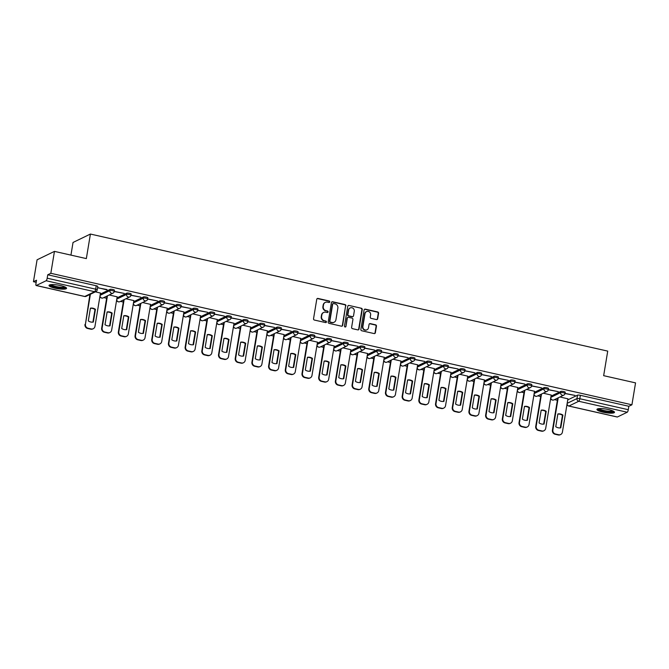<?xml version="1.0" encoding="UTF-8"?>
<svg xmlns="http://www.w3.org/2000/svg" width="669" height="669" viewBox="0 0 669 669"><rect width="100%" height="100%" fill="white"/><g stroke="black" fill="none" stroke-linecap="round" stroke-linejoin="round"><path stroke-width="1" d="M329.758 301.886A0.786 0.736 64.2 0 0 329.148 300.966L317.992 298.441A1.121 1.054 64.2 0 0 316.763 299.286L313.544 318.737A1.121 1.054 64.2 0 0 314.413 320.058L325.577 322.583A0.786 0.736 64.2 0 0 326.43 321.99A0.786 0.736 64.2 0 0 325.828 321.07L324.381 320.744A3.579 3.37 64.2 0 1 321.588 316.521L321.856 314.898A3.579 3.37 64.2 0 1 325.795 312.206L327.241 312.532A0.786 0.736 64.2 0 0 328.094 311.938A0.786 0.736 64.2 0 0 327.484 311.018L326.046 310.692A3.579 3.37 64.2 0 1 323.252 306.469L323.52 304.847A3.579 3.37 64.2 0 1 327.459 302.154L328.897 302.48A0.786 0.736 64.2 0 0 329.758 301.886M329.181 302.488A0.786 0.736 64.2 0 0 328.805 301.134L317.641 298.608A1.121 1.054 64.2 0 0 317.156 298.617M325.853 322.592A0.786 0.736 64.2 0 0 325.477 321.237L324.381 320.744M327.517 312.54A0.786 0.736 64.2 0 0 327.141 311.185L326.046 310.692M60.503 285.563A8.889 1.806 -170.6 0 0 49.021 285.42A8.889 1.806 -170.6 0 0 55.084 288.18A8.889 1.806 -170.6 0 0 66.566 288.322A8.889 1.806 -170.6 0 0 60.503 285.563M608.43 409.553A8.889 1.806 -170.6 0 0 596.949 409.411A8.889 1.806 -170.6 0 0 603.012 412.179A8.889 1.806 -170.6 0 0 614.493 412.313A8.889 1.806 -170.6 0 0 608.43 409.553M376.446 319.573A1.121 1.054 64.2 0 0 377.676 318.728L378.579 313.276A1.121 1.054 64.2 0 0 377.709 311.955L365.316 309.145A1.121 1.054 64.2 0 0 364.087 309.99L360.867 329.449A1.121 1.054 64.2 0 0 361.737 330.762L374.13 333.572A1.121 1.054 64.2 0 0 375.359 332.727L376.455 326.129A1.121 1.054 64.2 0 0 375.577 324.816L370.275 323.612A1.121 1.054 64.2 0 0 369.045 324.457L368.502 327.726A2.994 2.818 64.2 0 1 364.011 329.391A2.994 2.818 64.2 0 1 362.882 326.455L365.006 313.644A2.994 2.818 64.2 0 1 369.497 311.98A2.994 2.818 64.2 0 1 370.626 314.923L370.266 317.056A1.121 1.054 64.2 0 0 371.144 318.369L376.446 319.573M46.128 280.737L36.293 285.496A2.283 0.619 -77.2 0 1 36.151 285.521A2.283 0.619 -77.2 0 1 35.959 283.631L36.527 280.219L33.45 281.708L37.079 259.798L54.457 251.385L86.343 258.602L90.407 234.05L607.728 351.116L603.655 375.669L635.55 382.885L631.921 404.795L50.827 273.295L47.75 274.783L47.181 278.195L95.667 289.167A2.283 0.46 9.4 0 1 97.214 289.878L97.783 286.466A2.283 0.46 9.4 0 0 96.227 285.755L95.667 289.167A2.283 0.619 -77.2 0 1 94.605 291.709L46.128 280.737A2.283 0.619 -77.2 0 0 47.181 278.195M54.457 251.385L50.827 273.295M345.915 305.884A1.121 1.054 64.2 0 0 345.037 304.562L332.644 301.752A1.121 1.054 64.2 0 0 331.414 302.597L328.195 322.048A1.121 1.054 64.2 0 0 329.064 323.37L341.458 326.179A1.121 1.054 64.2 0 0 342.687 325.335L345.564 306.051A1.121 1.054 64.2 0 0 344.694 304.729L332.301 301.928A1.121 1.054 64.2 0 0 331.816 301.928M348.975 305.449L361.377 308.258A1.121 1.054 64.2 0 1 362.247 309.58L359.027 329.031A1.121 1.054 64.2 0 1 357.798 329.876L352.488 328.671A1.121 1.054 64.2 0 1 351.618 327.35L352.923 319.464A1.121 1.054 64.2 0 0 352.053 318.143L348.532 317.349A1.121 1.054 64.2 0 0 347.303 318.193L345.948 326.405A0.786 0.736 64.2 0 1 344.769 326.84A0.786 0.736 64.2 0 1 344.476 326.071L347.746 306.293A1.121 1.054 64.2 0 1 348.975 305.449L361.377 308.258M567.738 399.911L577.531 395.17L576.971 398.582A2.283 0.46 9.4 0 1 579.806 398.732L628.283 409.696A2.283 0.619 102.8 0 1 627.221 412.238L617.387 416.996A2.283 0.619 102.8 0 1 617.253 417.021A2.283 0.619 102.8 0 1 617.136 416.946M33.45 281.708L36.176 282.326M89.914 294.485L85.431 324.222A3.42 3.22 64.2 0 0 88.091 328.245L91.193 328.947A3.42 3.22 64.2 0 0 94.956 326.372L100.484 292.989M103.754 297.621L106.63 298.265M120.453 301.393L123.322 302.045M137.145 305.173L140.022 305.825M153.837 308.953L156.713 309.605M170.536 312.732L173.405 313.385M187.228 316.512L190.105 317.156M203.92 320.284L206.796 320.936M220.619 324.064L223.488 324.716M237.311 327.843L240.188 328.496M254.003 331.623L256.879 332.267M270.702 335.395L273.571 336.047M287.394 339.175L290.271 339.827M304.086 342.954L306.962 343.607M320.786 346.734L323.654 347.387M337.477 350.514L340.354 351.158M354.177 354.286L357.045 354.938M370.869 358.066L373.745 358.718M387.56 361.845L390.437 362.498M404.26 365.625L407.128 366.269M420.952 369.397L423.828 370.049M437.643 373.177L440.52 373.829M454.343 376.956L457.211 377.609M471.035 380.736L473.911 381.38M487.726 384.508L490.603 385.16M504.426 388.288L507.294 388.94M521.118 392.067L523.994 392.72M537.809 395.847L540.686 396.5M554.509 399.627L557.377 400.271M70.939 255.115L73.03 242.462L90.407 234.05M631.921 404.795L628.843 406.284L628.283 409.696M100.467 293.055L95.383 291.835M97.565 287.762L107.048 289.535M106.99 289.894L97.59 287.603M114.257 291.542L124.208 293.423L114.29 291.383M117.167 296.835L109.231 294.97M130.957 295.313L140.9 297.195L130.982 295.163M133.859 300.607L125.923 298.75M147.648 299.093L157.6 300.975L147.673 298.934M150.55 304.387L142.614 302.522M164.34 302.873L174.291 304.755L164.373 302.714M167.25 308.166L159.314 306.302M181.04 306.653L190.991 308.534L181.065 306.494M183.942 311.946L176.006 310.082M197.731 310.433L207.683 312.306L197.765 310.274M200.633 315.718L192.697 313.861M214.431 314.204L224.374 316.086L214.456 314.045M217.333 319.498L209.397 317.633M231.123 317.984L241.074 319.866L231.148 317.825M234.025 323.278L226.089 321.413M247.814 321.764L257.766 323.645L247.848 321.605M250.716 327.057L242.788 325.193M264.514 325.544L274.457 327.425L264.539 325.385M267.416 330.837L259.48 328.972M281.206 329.315L291.157 331.197L281.231 329.156M284.108 334.609L276.172 332.744M297.897 333.095L307.849 334.977L297.931 332.936M300.807 338.389L292.871 336.524M314.597 336.875L324.54 338.757L314.622 336.716M317.499 342.168L309.563 340.304M331.289 340.655L341.24 342.536L331.314 340.496M334.191 345.948L326.255 344.083M347.98 344.426L357.932 346.308L348.014 344.276M350.891 349.72L342.954 347.863M364.68 348.206L374.623 350.088L364.705 348.047M367.582 353.5L359.646 351.635M381.372 351.986L391.323 353.868L381.397 351.827M384.274 357.279L376.338 355.415M398.063 355.766L408.015 357.647L398.097 355.607M400.974 361.059L393.038 359.194M414.763 359.546L424.706 361.427L414.788 359.387M417.665 364.831L409.729 362.974M431.455 363.317L441.406 365.199L431.48 363.158M434.357 368.611L426.421 366.746M448.146 367.097L458.098 368.979L448.18 366.938M451.057 372.39L443.121 370.526M464.846 370.877L474.798 372.758L464.871 370.718M467.748 376.17L459.812 374.306M481.538 374.657L491.489 376.538L481.571 374.498M484.44 379.95L476.512 378.085M498.238 378.428L508.181 380.31L498.263 378.278M501.14 383.722L493.204 381.865M514.929 382.208L524.881 384.09L514.954 382.049M517.831 387.502L509.895 385.637M531.621 385.988L541.572 387.869L531.654 385.829M534.523 391.281L526.595 389.417M548.321 389.768L558.264 391.649L548.346 389.609M551.223 395.061L543.287 393.196M565.012 393.548L574.964 395.421L565.037 393.389M551.047 396.132L560.839 391.39L560.639 392.603A2.283 0.46 9.4 0 1 563.164 392.686A2.283 0.46 9.4 0 1 565.029 393.456L565.23 392.243A2.283 0.46 -170.6 0 0 563.365 391.474A2.283 0.46 -170.6 0 0 560.839 391.39M534.347 392.352L544.148 387.61L543.947 388.823A2.283 0.46 9.4 0 1 546.473 388.906A2.283 0.46 9.4 0 1 548.337 389.676L548.538 388.472A2.283 0.46 -170.6 0 0 546.673 387.694A2.283 0.46 -170.6 0 0 544.148 387.61M517.655 388.58L527.448 383.83L527.247 385.043A2.283 0.46 9.4 0 1 529.781 385.127A2.283 0.46 9.4 0 1 531.638 385.904L531.838 384.692A2.283 0.46 -170.6 0 0 529.982 383.914A2.283 0.46 -170.6 0 0 527.448 383.83M500.964 384.8L510.756 380.059L510.556 381.263A2.283 0.46 9.4 0 1 513.081 381.347A2.283 0.46 9.4 0 1 514.946 382.124L515.147 380.912A2.283 0.46 -170.6 0 0 513.282 380.143A2.283 0.46 -170.6 0 0 510.756 380.059M484.264 381.021L494.065 376.279L493.864 377.492A2.283 0.46 9.4 0 1 496.39 377.575A2.283 0.46 9.4 0 1 498.246 378.345L498.447 377.132A2.283 0.46 -170.6 0 0 496.59 376.363A2.283 0.46 -170.6 0 0 494.065 376.279M467.572 377.241L477.365 372.499L477.164 373.712A2.283 0.46 9.4 0 1 479.698 373.795A2.283 0.46 9.4 0 1 481.555 374.565L481.755 373.361A2.283 0.46 -170.6 0 0 479.899 372.583A2.283 0.46 -170.6 0 0 477.365 372.499M450.873 373.469L460.673 368.719L460.473 369.932A2.283 0.46 9.4 0 1 462.998 370.016A2.283 0.46 9.4 0 1 464.863 370.793L465.064 369.581A2.283 0.46 -170.6 0 0 463.199 368.803A2.283 0.46 -170.6 0 0 460.673 368.719M434.181 369.689L443.973 364.948L443.781 366.152A2.283 0.46 9.4 0 1 446.307 366.236A2.283 0.46 9.4 0 1 448.163 367.013L448.364 365.801A2.283 0.46 -170.6 0 0 446.507 365.023A2.283 0.46 -170.6 0 0 443.973 364.948M417.489 365.91L427.282 361.168L427.081 362.381A2.283 0.46 9.4 0 1 429.615 362.464A2.283 0.46 9.4 0 1 431.472 363.234L431.672 362.021A2.283 0.46 -170.6 0 0 429.816 361.252A2.283 0.46 -170.6 0 0 427.282 361.168M400.79 362.13L410.59 357.388L410.39 358.601A2.283 0.46 9.4 0 1 412.915 358.684A2.283 0.46 9.4 0 1 414.78 359.454L414.981 358.241A2.283 0.46 -170.6 0 0 413.116 357.472A2.283 0.46 -170.6 0 0 410.59 357.388M384.098 358.35L393.89 353.608L393.69 354.821A2.283 0.46 9.4 0 1 396.224 354.904A2.283 0.46 9.4 0 1 398.08 355.674L398.281 354.47A2.283 0.46 -170.6 0 0 396.424 353.692A2.283 0.46 -170.6 0 0 393.89 353.608M367.406 354.578L377.199 349.828L376.998 351.041A2.283 0.46 9.4 0 1 379.532 351.125A2.283 0.46 9.4 0 1 381.389 351.902L381.589 350.69A2.283 0.46 -170.6 0 0 379.733 349.912A2.283 0.46 -170.6 0 0 377.199 349.828M350.707 350.799L360.507 346.057L360.307 347.261A2.283 0.46 9.4 0 1 362.832 347.345A2.283 0.46 9.4 0 1 364.697 348.123L364.898 346.91A2.283 0.46 -170.6 0 0 363.033 346.141A2.283 0.46 -170.6 0 0 360.507 346.057M334.015 347.019L343.807 342.277L343.607 343.49A2.283 0.46 9.4 0 1 346.141 343.573A2.283 0.46 9.4 0 1 347.997 344.343L348.198 343.13A2.283 0.46 -170.6 0 0 346.341 342.361A2.283 0.46 -170.6 0 0 343.807 342.277M317.323 343.239L327.116 338.497L326.915 339.71A2.283 0.46 9.4 0 1 329.449 339.793A2.283 0.46 9.4 0 1 331.306 340.563L331.506 339.359A2.283 0.46 -170.6 0 0 329.641 338.581A2.283 0.46 -170.6 0 0 327.116 338.497M300.624 339.467L310.424 334.717L310.224 335.93A2.283 0.46 9.4 0 1 312.749 336.014A2.283 0.46 9.4 0 1 314.614 336.791L314.815 335.579A2.283 0.46 -170.6 0 0 312.95 334.801A2.283 0.46 -170.6 0 0 310.424 334.717M283.932 335.687L293.724 330.946L293.524 332.15A2.283 0.46 9.4 0 1 296.058 332.234A2.283 0.46 9.4 0 1 297.914 333.011L298.115 331.799A2.283 0.46 -170.6 0 0 296.258 331.03A2.283 0.46 -170.6 0 0 293.724 330.946M267.24 331.908L277.033 327.166L276.832 328.379A2.283 0.46 9.4 0 1 279.358 328.462A2.283 0.46 9.4 0 1 281.223 329.232L281.423 328.019A2.283 0.46 -170.6 0 0 279.558 327.25A2.283 0.46 -170.6 0 0 277.033 327.166M250.541 328.128L260.341 323.386L260.141 324.599A2.283 0.46 9.4 0 1 262.666 324.682A2.283 0.46 9.4 0 1 264.531 325.452L264.723 324.239A2.283 0.46 -170.6 0 0 262.867 323.47A2.283 0.46 -170.6 0 0 260.341 323.386M233.849 324.356L243.641 319.606L243.441 320.819A2.283 0.46 9.4 0 1 245.975 320.903A2.283 0.46 9.4 0 1 247.831 321.68L248.032 320.468A2.283 0.46 -170.6 0 0 246.175 319.69A2.283 0.46 -170.6 0 0 243.641 319.606M217.149 320.576L226.95 315.827L226.749 317.039A2.283 0.46 9.4 0 1 229.275 317.123A2.283 0.46 9.4 0 1 231.139 317.9L231.34 316.688A2.283 0.46 -170.6 0 0 229.475 315.91A2.283 0.46 -170.6 0 0 226.95 315.827M200.457 316.797L210.258 312.055L210.058 313.268A2.283 0.46 9.4 0 1 212.583 313.351A2.283 0.46 9.4 0 1 214.44 314.121L214.64 312.908A2.283 0.46 -170.6 0 0 212.784 312.139A2.283 0.46 -170.6 0 0 210.258 312.055M183.766 313.017L193.558 308.275L193.358 309.488A2.283 0.46 9.4 0 1 195.892 309.571A2.283 0.46 9.4 0 1 197.748 310.341L197.949 309.128A2.283 0.46 -170.6 0 0 196.092 308.359A2.283 0.46 -170.6 0 0 193.558 308.275M167.066 309.237L176.867 304.495L176.666 305.708A2.283 0.46 9.4 0 1 179.192 305.792A2.283 0.46 9.4 0 1 181.056 306.561L181.257 305.357A2.283 0.46 -170.6 0 0 179.392 304.579A2.283 0.46 -170.6 0 0 176.867 304.495M150.374 305.465L160.167 300.716L159.966 301.928A2.283 0.46 9.4 0 1 162.5 302.012A2.283 0.46 9.4 0 1 164.357 302.789L164.557 301.577A2.283 0.46 -170.6 0 0 162.701 300.799A2.283 0.46 -170.6 0 0 160.167 300.716M133.683 301.686L143.475 296.944L143.275 298.148A2.283 0.46 9.4 0 1 145.809 298.232A2.283 0.46 9.4 0 1 147.665 299.01L147.866 297.797A2.283 0.46 -170.6 0 0 146.009 297.028A2.283 0.46 -170.6 0 0 143.475 296.944M116.983 297.906L126.784 293.164L126.583 294.377A2.283 0.46 9.4 0 1 129.109 294.46A2.283 0.46 9.4 0 1 130.973 295.23L131.174 294.017A2.283 0.46 -170.6 0 0 129.309 293.248A2.283 0.46 -170.6 0 0 126.784 293.164M100.291 294.126L110.084 289.384L109.883 290.597A2.283 0.46 9.4 0 1 112.417 290.681A2.283 0.46 9.4 0 1 114.274 291.45L114.474 290.246A2.283 0.46 -170.6 0 0 112.618 289.468A2.283 0.46 -170.6 0 0 110.084 289.384M567.914 398.833L559.978 396.976M628.843 406.284L580.366 395.312A2.283 0.46 -170.6 0 0 577.531 395.17M47.75 274.783L96.227 285.755M325.151 302.48A3.579 3.37 64.2 0 0 323.177 305.014L323.52 304.847M325.694 310.859A3.579 3.37 64.2 0 1 322.91 306.636L323.177 305.014M323.487 312.532A3.579 3.37 64.2 0 0 321.513 315.066L321.856 314.898M324.03 320.911A3.579 3.37 64.2 0 1 321.245 316.688L321.513 315.066M341.943 326.171A1.121 1.054 64.2 0 0 342.344 325.502L345.564 306.051M333.547 303.534A0.786 0.736 64.2 0 0 332.685 304.119L329.859 321.195A0.786 0.736 64.2 0 0 330.469 322.115L331.991 322.466A3.579 3.37 64.2 0 0 335.93 319.765L337.862 308.091A3.579 3.37 64.2 0 0 335.069 303.877L333.547 303.534M332.919 303.693A0.786 0.736 64.2 0 0 332.342 304.286L332.685 304.119M333.948 322.307A3.579 3.37 64.2 0 1 331.648 322.634L330.126 322.291A0.786 0.736 64.2 0 1 329.516 321.363L332.342 304.286M358.283 329.867A1.121 1.054 64.2 0 0 358.676 329.198L361.896 309.747A1.121 1.054 64.2 0 0 361.026 308.426M347.704 317.524A1.121 1.054 64.2 0 0 346.96 318.36L345.948 326.405M345.363 327.007A0.786 0.736 64.2 0 0 345.597 326.572M354.277 311.277A2.994 2.818 64.2 0 0 350.163 307.949A2.994 2.818 64.2 0 0 348.658 310.006L347.913 314.514A1.121 1.054 64.2 0 0 348.783 315.835L352.304 316.629A1.121 1.054 64.2 0 0 353.533 315.793L354.277 311.277M349.996 308.041A2.994 2.818 64.2 0 0 348.315 310.173L348.658 310.006M352.789 316.629A1.121 1.054 64.2 0 1 351.961 316.797L348.44 316.002A1.121 1.054 64.2 0 1 347.562 314.689L348.315 310.173M348.633 305.624A1.121 1.054 64.2 0 0 348.148 305.624M366.336 311.679A2.994 2.818 64.2 0 0 364.655 313.82L365.006 313.644M366.821 329.859A2.994 2.818 64.2 0 1 362.539 326.623L364.655 313.82M374.615 333.563A1.121 1.054 64.2 0 0 375.008 332.894L376.103 326.305A1.121 1.054 64.2 0 0 375.234 324.983L369.924 323.779A1.121 1.054 64.2 0 0 369.439 323.788M376.931 319.565A1.121 1.054 64.2 0 0 377.333 318.896L378.236 313.443A1.121 1.054 64.2 0 0 377.358 312.122L364.965 309.321A1.121 1.054 64.2 0 0 364.48 309.321M90.415 308.166L88.308 320.919A7.125 6.707 64.2 0 0 93.334 322.057L95.45 309.304A7.125 6.707 64.2 0 0 90.415 308.166M90.39 294.251L85.431 324.222M90.39 308.325A7.125 6.707 64.2 0 1 94.998 309.521L92.907 322.115M93.234 328.722L92.782 328.947A3.42 3.22 -115.8 0 1 90.741 329.173L87.639 328.471A3.42 3.22 -115.8 0 1 84.98 324.44M94.998 309.521L95.45 309.304M107.115 311.946L105 324.699A7.125 6.707 64.2 0 0 110.034 325.836L112.141 313.084A7.125 6.707 64.2 0 0 107.115 311.946M107.45 295.832L102.123 327.994A3.42 3.22 64.2 0 0 104.79 332.025L107.893 332.727A3.42 3.22 64.2 0 0 111.648 330.152L117.175 296.768M107.09 312.105A7.125 6.707 64.2 0 1 111.69 313.301L109.607 325.895M109.925 332.501L109.473 332.719A3.42 3.22 -115.8 0 1 107.441 332.945L104.339 332.242A3.42 3.22 -115.8 0 1 101.671 328.211L102.123 327.994M106.998 296.049L101.671 328.211M111.69 313.301L112.141 313.084M123.807 315.718L121.699 328.479A7.125 6.707 64.2 0 0 126.725 329.616L128.833 316.863A7.125 6.707 64.2 0 0 123.807 315.718M124.141 299.612L118.814 331.774A3.42 3.22 64.2 0 0 121.482 335.805L124.585 336.507A3.42 3.22 64.2 0 0 128.339 333.931L133.867 300.548M123.782 315.877A7.125 6.707 64.2 0 1 128.381 317.081L126.299 329.675M126.625 336.281L126.173 336.499A3.42 3.22 -115.8 0 1 124.133 336.724L121.03 336.022A3.42 3.22 -115.8 0 1 118.363 331.991L118.814 331.774M123.69 299.829L118.363 331.991M128.381 317.081L128.833 316.863M65.537 287.235A7.694 1.564 9.4 0 1 63.028 287.971A7.694 1.564 9.4 0 1 54.707 286.909A7.694 1.564 9.4 0 1 50.351 284.718M51.128 284.626A7.125 1.447 -170.6 0 0 55.795 286.474A7.125 1.447 -170.6 0 0 62.735 287.277A7.125 1.447 -170.6 0 0 64.834 286.892M49.406 285.002A8.831 1.798 -170.6 0 0 55.226 287.285A8.831 1.798 -170.6 0 0 63.781 288.264A8.831 1.798 -170.6 0 0 66.34 287.812M613.456 411.226A7.694 1.564 9.4 0 1 610.948 411.97A7.694 1.564 9.4 0 1 602.627 410.908A7.694 1.564 9.4 0 1 598.278 408.717M599.048 408.617A7.125 1.447 -170.6 0 0 603.722 410.473A7.125 1.447 -170.6 0 0 610.663 411.268A7.125 1.447 -170.6 0 0 612.754 410.883M597.325 409.002A8.831 1.798 -170.6 0 0 603.145 411.284A8.831 1.798 -170.6 0 0 611.7 412.263A8.831 1.798 -170.6 0 0 614.267 411.803M140.498 319.498L138.391 332.25A7.125 6.707 64.2 0 0 143.417 333.388L145.533 320.635A7.125 6.707 64.2 0 0 140.498 319.498M140.841 303.383L135.514 335.554A3.42 3.22 64.2 0 0 138.174 339.584L141.276 340.287A3.42 3.22 64.2 0 0 145.039 337.711L150.567 304.32M140.473 319.657A7.125 6.707 64.2 0 1 145.081 320.861L142.99 333.455M143.317 340.061L142.865 340.278A3.42 3.22 -115.8 0 1 140.825 340.504L137.722 339.802A3.42 3.22 -115.8 0 1 135.063 335.771L135.514 335.554M140.39 303.609L135.063 335.771M145.081 320.861L145.533 320.635M157.198 323.278L155.083 336.03A7.125 6.707 64.2 0 0 160.117 337.168L162.224 324.415A7.125 6.707 64.2 0 0 157.198 323.278M157.533 307.163L152.206 339.334A3.42 3.22 64.2 0 0 154.874 343.356L157.976 344.058A3.42 3.22 64.2 0 0 161.731 341.483L167.258 308.1M157.173 323.436A7.125 6.707 64.2 0 1 161.773 324.632L159.69 337.235M160.008 343.841L159.557 344.058A3.42 3.22 -115.8 0 1 157.524 344.284L154.422 343.582A3.42 3.22 -115.8 0 1 151.754 339.551L152.206 339.334M157.081 307.38L151.754 339.551M161.773 324.632L162.224 324.415M173.89 327.057L171.782 339.81A7.125 6.707 64.2 0 0 176.808 340.947L178.924 328.195A7.125 6.707 64.2 0 0 173.89 327.057M174.224 310.943L168.897 343.105A3.42 3.22 64.2 0 0 171.565 347.136L174.668 347.838A3.42 3.22 64.2 0 0 178.422 345.263L183.95 311.879M173.865 327.216A7.125 6.707 64.2 0 1 178.472 328.412L176.382 341.006M176.708 347.612L176.256 347.83A3.42 3.22 -115.8 0 1 174.216 348.056L171.113 347.353A3.42 3.22 -115.8 0 1 168.446 343.331L168.897 343.105M173.773 311.16L168.446 343.331M178.472 328.412L178.924 328.195M190.581 330.837L188.474 343.59A7.125 6.707 64.2 0 0 193.5 344.727L195.616 331.975A7.125 6.707 64.2 0 0 190.581 330.837M190.924 314.723L185.597 346.885A3.42 3.22 64.2 0 0 188.257 350.916L191.359 351.618A3.42 3.22 64.2 0 0 195.122 349.042L200.65 315.659M190.556 330.988A7.125 6.707 64.2 0 1 195.164 332.192L193.082 344.786M193.4 351.392L192.948 351.61A3.42 3.22 -115.8 0 1 190.908 351.835L187.805 351.133A3.42 3.22 -115.8 0 1 185.146 347.102L185.597 346.885M190.473 314.94L185.146 347.102M195.164 332.192L195.616 331.975M207.281 334.609L205.166 347.362A7.125 6.707 64.2 0 0 210.2 348.499L212.307 335.746A7.125 6.707 64.2 0 0 207.281 334.609M207.616 318.494L202.289 350.665A3.42 3.22 64.2 0 0 204.957 354.695L208.059 355.398A3.42 3.22 64.2 0 0 211.814 352.822L217.341 319.431M207.256 334.768A7.125 6.707 64.2 0 1 211.856 335.972L209.773 348.566M210.091 355.172L209.64 355.39A3.42 3.22 -115.8 0 1 207.607 355.615L204.505 354.913A3.42 3.22 -115.8 0 1 201.837 350.882L202.289 350.665M207.164 318.72L201.837 350.882M211.856 335.972L212.307 335.746M223.973 338.389L221.865 351.141A7.125 6.707 64.2 0 0 226.891 352.279L229.007 339.526A7.125 6.707 64.2 0 0 223.973 338.389M224.307 322.274L218.989 354.445A3.42 3.22 64.2 0 0 221.648 358.475L224.751 359.178A3.42 3.22 64.2 0 0 228.505 356.594L234.033 323.211M223.948 338.547A7.125 6.707 64.2 0 1 228.555 339.743L226.465 352.346M226.791 358.952L226.339 359.169A3.42 3.22 -115.8 0 1 224.299 359.395L221.196 358.693A3.42 3.22 -115.8 0 1 218.537 354.662L218.989 354.445M223.856 322.491L218.537 354.662M228.555 339.743L229.007 339.526M240.664 342.168L238.557 354.921A7.125 6.707 64.2 0 0 243.583 356.059L245.699 343.306A7.125 6.707 64.2 0 0 240.664 342.168M241.007 326.054L235.68 358.216A3.42 3.22 64.2 0 0 238.34 362.247L241.45 362.949A3.42 3.22 64.2 0 0 245.205 360.374L250.733 326.99M240.639 342.327A7.125 6.707 64.2 0 1 245.247 343.523L243.165 356.117M243.483 362.723L243.031 362.949A3.42 3.22 -115.8 0 1 240.999 363.167L237.888 362.464A3.42 3.22 -115.8 0 1 235.229 358.442L235.68 358.216M240.556 326.271L235.229 358.442M245.247 343.523L245.699 343.306M257.364 345.948L255.249 358.701A7.125 6.707 64.2 0 0 260.283 359.838L262.39 347.086A7.125 6.707 64.2 0 0 257.364 345.948M257.699 329.834L252.372 361.996A3.42 3.22 64.2 0 0 255.04 366.027L258.142 366.729A3.42 3.22 64.2 0 0 261.897 364.153L267.424 330.77M257.339 346.099A7.125 6.707 64.2 0 1 261.939 347.303L259.856 359.897M260.182 366.503L259.723 366.721A3.42 3.22 -115.8 0 1 257.69 366.947L254.588 366.244A3.42 3.22 -115.8 0 1 251.92 362.213L252.372 361.996M257.247 330.051L251.92 362.213M261.939 347.303L262.39 347.086M274.056 349.72L271.949 362.473A7.125 6.707 64.2 0 0 276.974 363.618L279.09 350.865A7.125 6.707 64.2 0 0 274.056 349.72M274.39 333.614L269.072 365.776A3.42 3.22 64.2 0 0 271.731 369.806L274.834 370.509A3.42 3.22 64.2 0 0 278.597 367.933L284.116 334.55M274.031 349.879A7.125 6.707 64.2 0 1 278.639 351.083L276.548 363.677M276.874 370.283L276.422 370.501A3.42 3.22 -115.8 0 1 274.382 370.726L271.279 370.024A3.42 3.22 -115.8 0 1 268.62 365.993L269.072 365.776M273.939 333.831L268.62 365.993M278.639 351.083L279.09 350.865M290.756 353.5L288.64 366.252A7.125 6.707 64.2 0 0 293.674 367.39L295.782 354.637A7.125 6.707 64.2 0 0 290.756 353.5M291.09 337.385L285.763 369.556A3.42 3.22 64.2 0 0 288.423 373.586L291.533 374.289A3.42 3.22 64.2 0 0 295.288 371.713L300.816 338.322M290.722 353.658A7.125 6.707 64.2 0 1 295.33 354.854L293.248 367.457M293.566 374.063L293.114 374.28A3.42 3.22 -115.8 0 1 291.082 374.506L287.971 373.804A3.42 3.22 -115.8 0 1 285.312 369.773L285.763 369.556M290.639 337.611L285.312 369.773M295.33 354.854L295.782 354.637M307.447 357.279L305.332 370.032A7.125 6.707 64.2 0 0 310.366 371.17L312.473 358.417A7.125 6.707 64.2 0 0 307.447 357.279M307.782 341.165L302.455 373.335A3.42 3.22 64.2 0 0 305.123 377.358L308.225 378.06A3.42 3.22 64.2 0 0 311.98 375.485L317.507 342.102M307.422 357.438A7.125 6.707 64.2 0 1 312.022 358.634L309.939 371.228M310.265 377.834L309.814 378.06A3.42 3.22 -115.8 0 1 307.773 378.286L304.671 377.584A3.42 3.22 -115.8 0 1 302.003 373.553L302.455 373.335M307.33 341.382L302.003 373.553M312.022 358.634L312.473 358.417M324.139 361.059L322.032 373.812A7.125 6.707 64.2 0 0 327.057 374.949L329.173 362.197A7.125 6.707 64.2 0 0 324.139 361.059M324.473 344.945L319.155 377.107A3.42 3.22 64.2 0 0 321.814 381.138L324.917 381.84A3.42 3.22 64.2 0 0 328.68 379.264L334.207 345.881M324.114 361.218A7.125 6.707 64.2 0 1 328.722 362.414L326.631 375.008M326.957 381.614L326.505 381.832A3.42 3.22 -115.8 0 1 324.465 382.058L321.363 381.355A3.42 3.22 -115.8 0 1 318.703 377.324L319.155 377.107M324.022 345.162L318.703 377.324M328.722 362.414L329.173 362.197M340.839 364.839L338.723 377.592A7.125 6.707 64.2 0 0 343.757 378.729L345.865 365.976A7.125 6.707 64.2 0 0 340.839 364.839M341.173 348.725L335.846 380.887A3.42 3.22 64.2 0 0 338.514 384.918L341.616 385.62A3.42 3.22 64.2 0 0 345.371 383.044L350.899 349.661M340.814 364.99A7.125 6.707 64.2 0 1 345.413 366.194L343.331 378.788M343.649 385.394L343.197 385.612A3.42 3.22 -115.8 0 1 341.165 385.837L338.062 385.135A3.42 3.22 -115.8 0 1 335.395 381.104L335.846 380.887M340.722 348.942L335.395 381.104M345.413 366.194L345.865 365.976M357.53 368.611L355.423 381.363A7.125 6.707 64.2 0 0 360.449 382.501L362.556 369.748A7.125 6.707 64.2 0 0 357.53 368.611M357.865 352.496L352.538 384.667A3.42 3.22 64.2 0 0 355.206 388.697L358.308 389.4A3.42 3.22 64.2 0 0 362.063 386.824L367.59 353.433M357.505 368.77A7.125 6.707 64.2 0 1 362.105 369.974L360.022 382.568M360.348 389.174L359.897 389.391A3.42 3.22 -115.8 0 1 357.856 389.617L354.754 388.915A3.42 3.22 -115.8 0 1 352.086 384.884L352.538 384.667M357.413 352.722L352.086 384.884M362.105 369.974L362.556 369.748M374.222 372.39L372.115 385.143A7.125 6.707 64.2 0 0 377.14 386.281L379.256 373.528A7.125 6.707 64.2 0 0 374.222 372.39M374.565 356.276L369.238 388.446A3.42 3.22 64.2 0 0 371.897 392.469L375 393.171A3.42 3.22 64.2 0 0 378.763 390.596L384.29 357.213M374.197 372.549A7.125 6.707 64.2 0 1 378.805 373.745L376.714 386.348M377.04 392.954L376.588 393.171A3.42 3.22 -115.8 0 1 374.548 393.397L371.446 392.695A3.42 3.22 -115.8 0 1 368.786 388.664L369.238 388.446M374.105 356.493L368.786 388.664M378.805 373.745L379.256 373.528M390.922 376.17L388.806 388.923A7.125 6.707 64.2 0 0 393.84 390.06L395.948 377.308A7.125 6.707 64.2 0 0 390.922 376.17M391.256 360.056L385.929 392.218A3.42 3.22 64.2 0 0 388.597 396.249L391.7 396.951A3.42 3.22 64.2 0 0 395.454 394.376L400.982 360.992M390.897 376.329A7.125 6.707 64.2 0 1 395.496 377.525L393.414 390.119M393.732 396.725L393.28 396.943A3.42 3.22 -115.8 0 1 391.248 397.169L388.145 396.466A3.42 3.22 -115.8 0 1 385.478 392.444L385.929 392.218M390.805 360.273L385.478 392.444M395.496 377.525L395.948 377.308M407.613 379.95L405.506 392.703A7.125 6.707 64.2 0 0 410.532 393.84L412.648 381.087A7.125 6.707 64.2 0 0 407.613 379.95M407.948 363.836L402.621 395.998A3.42 3.22 64.2 0 0 405.289 400.029L408.391 400.731A3.42 3.22 64.2 0 0 412.146 398.155L417.673 364.772M407.588 380.101A7.125 6.707 64.2 0 1 412.188 381.305L410.105 393.899M410.432 400.505L409.98 400.723A3.42 3.22 -115.8 0 1 407.939 400.948L404.837 400.246A3.42 3.22 -115.8 0 1 402.169 396.215L402.621 395.998M407.496 364.053L402.169 396.215M412.188 381.305L412.648 381.087M424.305 383.722L422.198 396.474A7.125 6.707 64.2 0 0 427.223 397.62L429.339 384.859A7.125 6.707 64.2 0 0 424.305 383.722M424.648 367.616L419.321 399.778A3.42 3.22 64.2 0 0 421.98 403.808L425.083 404.511A3.42 3.22 64.2 0 0 428.846 401.935L434.373 368.544M424.28 383.881A7.125 6.707 64.2 0 1 428.888 385.085L426.797 397.679M427.123 404.285L426.671 404.502A3.42 3.22 -115.8 0 1 424.631 404.728L421.529 404.026A3.42 3.22 -115.8 0 1 418.869 399.995L419.321 399.778M424.196 367.833L418.869 399.995M428.888 385.085L429.339 384.859M441.005 387.502L438.889 400.254A7.125 6.707 64.2 0 0 443.923 401.392L446.031 388.639A7.125 6.707 64.2 0 0 441.005 387.502M441.339 371.387L436.012 403.558A3.42 3.22 64.2 0 0 438.68 407.588L441.783 408.291A3.42 3.22 64.2 0 0 445.537 405.707L451.065 372.324M440.98 387.66A7.125 6.707 64.2 0 1 445.579 388.856L443.497 401.459M443.815 408.065L443.363 408.282A3.42 3.22 -115.8 0 1 441.331 408.508L438.228 407.806A3.42 3.22 -115.8 0 1 435.561 403.775L436.012 403.558M440.888 371.604L435.561 403.775M445.579 388.856L446.031 388.639M457.696 391.281L455.589 404.034A7.125 6.707 64.2 0 0 460.615 405.171L462.731 392.419A7.125 6.707 64.2 0 0 457.696 391.281M458.031 375.167L452.712 407.329A3.42 3.22 64.2 0 0 455.372 411.36L458.474 412.062A3.42 3.22 64.2 0 0 462.229 409.487L467.756 376.103M457.671 391.44A7.125 6.707 64.2 0 1 462.279 392.636L460.188 405.23M460.515 411.836L460.063 412.062A3.42 3.22 -115.8 0 1 458.022 412.28L454.92 411.586A3.42 3.22 -115.8 0 1 452.252 407.555L452.712 407.329M457.579 375.384L452.252 407.555M462.279 392.636L462.731 392.419M474.388 395.061L472.281 407.814A7.125 6.707 64.2 0 0 477.306 408.951L479.422 396.199A7.125 6.707 64.2 0 0 474.388 395.061M474.731 378.947L469.404 411.109A3.42 3.22 64.2 0 0 472.063 415.14L475.174 415.842A3.42 3.22 64.2 0 0 478.929 413.266L484.456 379.883M474.363 395.22A7.125 6.707 64.2 0 1 478.971 396.416L476.888 409.01M477.206 415.616L476.754 415.834A3.42 3.22 -115.8 0 1 474.714 416.059L471.612 415.357A3.42 3.22 -115.8 0 1 468.952 411.326L469.404 411.109M474.279 379.164L468.952 411.326M478.971 396.416L479.422 396.199M491.088 398.833L488.972 411.586A7.125 6.707 64.2 0 0 494.006 412.731L496.114 399.978A7.125 6.707 64.2 0 0 491.088 398.833M491.422 382.727L486.095 414.889A3.42 3.22 64.2 0 0 488.763 418.919L491.866 419.622A3.42 3.22 64.2 0 0 495.62 417.046L501.148 383.663M491.063 398.992A7.125 6.707 64.2 0 1 495.662 400.196L493.58 412.79M493.898 419.396L493.446 419.614A3.42 3.22 -115.8 0 1 491.414 419.839L488.311 419.137A3.42 3.22 -115.8 0 1 485.644 415.106L486.095 414.889M490.971 382.944L485.644 415.106M495.662 400.196L496.114 399.978M507.779 402.613L505.672 415.365A7.125 6.707 64.2 0 0 510.698 416.503L512.814 403.75A7.125 6.707 64.2 0 0 507.779 402.613M508.114 386.498L502.795 418.669A3.42 3.22 64.2 0 0 505.455 422.699L508.557 423.402A3.42 3.22 64.2 0 0 512.32 420.826L517.839 387.435M507.754 402.771A7.125 6.707 64.2 0 1 512.362 403.976L510.271 416.57M510.598 423.176L510.146 423.393A3.42 3.22 -115.8 0 1 508.106 423.619L505.003 422.917A3.42 3.22 -115.8 0 1 502.344 418.886L502.795 418.669M507.662 386.724L502.344 418.886M512.362 403.976L512.814 403.75M524.479 406.392L522.364 419.145A7.125 6.707 64.2 0 0 527.398 420.283L529.505 407.53A7.125 6.707 64.2 0 0 524.479 406.392M524.814 390.278L519.487 422.448A3.42 3.22 64.2 0 0 522.146 426.471L525.257 427.173A3.42 3.22 64.2 0 0 529.012 424.598L534.539 391.214M524.446 406.551A7.125 6.707 64.2 0 1 529.054 407.747L526.971 420.341M527.289 426.947L526.837 427.173A3.42 3.22 -115.8 0 1 524.805 427.399L521.695 426.697A3.42 3.22 -115.8 0 1 519.035 422.666L519.487 422.448M524.362 390.495L519.035 422.666M529.054 407.747L529.505 407.53M541.171 410.172L539.055 422.925A7.125 6.707 64.2 0 0 544.089 424.062L546.197 411.31A7.125 6.707 64.2 0 0 541.171 410.172M541.505 394.058L536.178 426.22A3.42 3.22 64.2 0 0 538.846 430.251L541.949 430.953A3.42 3.22 64.2 0 0 545.703 428.377L551.231 394.994M541.146 410.331A7.125 6.707 64.2 0 1 545.745 411.527L543.663 424.121M543.989 430.727L543.537 430.945A3.42 3.22 -115.8 0 1 541.497 431.171L538.394 430.468A3.42 3.22 -115.8 0 1 535.727 426.446L536.178 426.22M541.054 394.275L535.727 426.446M545.745 411.527L546.197 411.31M557.862 413.952L555.755 426.705A7.125 6.707 64.2 0 0 560.781 427.842L562.897 415.089A7.125 6.707 64.2 0 0 557.862 413.952M558.197 397.838L552.878 430A3.42 3.22 64.2 0 0 555.538 434.03L558.64 434.733A3.42 3.22 64.2 0 0 562.403 432.157L567.922 398.774M557.837 414.103A7.125 6.707 64.2 0 1 562.445 415.307L560.354 427.901M560.681 434.507L560.229 434.725A3.42 3.22 -115.8 0 1 558.189 434.95L555.086 434.248A3.42 3.22 -115.8 0 1 552.427 430.217L552.878 430M557.745 398.055L552.427 430.217M562.445 415.307L562.897 415.089M567.17 403.323L576.971 398.582A2.283 2.141 -115.8 0 0 578.744 401.266L568.909 406.033L617.387 416.996M627.221 412.238L578.744 401.266A2.283 0.619 -77.2 0 0 579.806 398.732L580.366 395.312M36.293 285.496L84.771 296.467L94.605 291.709A2.283 2.141 64.2 0 0 95.96 291.559A2.283 2.283 0 0 0 97.214 289.878M550.846 397.344L560.639 392.603A2.283 2.141 -115.8 0 0 563.775 395.136A2.283 2.283 0 0 0 565.029 393.456M534.146 393.564L543.947 388.823A2.283 2.141 -115.8 0 0 547.075 391.357A2.283 2.283 0 0 0 548.337 389.676M517.455 389.784L527.247 385.043A2.283 2.141 -115.8 0 0 530.383 387.577A2.283 2.283 0 0 0 531.638 385.904M500.763 386.013L510.556 381.263A2.283 2.141 -115.8 0 0 513.692 383.805A2.283 2.283 0 0 0 514.946 382.124M484.063 382.233L493.864 377.492A2.283 2.141 -115.8 0 0 496.992 380.025A2.283 2.283 0 0 0 498.246 378.345M467.372 378.453L477.164 373.712A2.283 2.141 -115.8 0 0 480.3 376.246A2.283 2.283 0 0 0 481.555 374.565M450.672 374.673L460.473 369.932A2.283 2.141 -115.8 0 0 463.609 372.466A2.283 2.283 0 0 0 464.863 370.793M433.98 370.902L443.781 366.152A2.283 2.141 -115.8 0 0 446.909 368.694A2.283 2.283 0 0 0 448.163 367.013M417.289 367.122L427.081 362.381A2.283 2.141 -115.8 0 0 430.217 364.914A2.283 2.283 0 0 0 431.472 363.234M400.589 363.342L410.39 358.601A2.283 2.141 -115.8 0 0 413.526 361.135A2.283 2.283 0 0 0 414.78 359.454M383.897 359.562L393.69 354.821A2.283 2.141 -115.8 0 0 396.826 357.355A2.283 2.283 0 0 0 398.08 355.674M367.206 355.791L376.998 351.041A2.283 2.141 -115.8 0 0 380.134 353.583A2.283 2.283 0 0 0 381.389 351.902M350.506 352.011L360.307 347.261A2.283 2.141 -115.8 0 0 363.434 349.803A2.283 2.283 0 0 0 364.697 348.123M333.814 348.231L343.607 343.49A2.283 2.141 -115.8 0 0 346.743 346.024A2.283 2.283 0 0 0 347.997 344.343M317.123 344.451L326.915 339.71A2.283 2.141 -115.8 0 0 330.051 342.244A2.283 2.283 0 0 0 331.306 340.563M300.423 340.672L310.224 335.93A2.283 2.141 -115.8 0 0 313.351 338.464A2.283 2.283 0 0 0 314.614 336.791M283.731 336.9L293.524 332.15A2.283 2.141 -115.8 0 0 296.66 334.692A2.283 2.283 0 0 0 297.914 333.011M267.04 333.12L276.832 328.379A2.283 2.141 -115.8 0 0 279.968 330.912A2.283 2.283 0 0 0 281.223 329.232M250.34 329.34L260.141 324.599A2.283 2.141 -115.8 0 0 263.268 327.133A2.283 2.283 0 0 0 264.531 325.452M233.648 325.56L243.441 320.819A2.283 2.141 -115.8 0 0 246.577 323.353A2.283 2.283 0 0 0 247.831 321.68M216.957 321.789L226.749 317.039A2.283 2.141 -115.8 0 0 229.885 319.581A2.283 2.283 0 0 0 231.139 317.9M200.257 318.009L210.058 313.268A2.283 2.141 -115.8 0 0 213.185 315.801A2.283 2.283 0 0 0 214.44 314.121M183.565 314.229L193.358 309.488A2.283 2.141 -115.8 0 0 196.494 312.022A2.283 2.283 0 0 0 197.748 310.341M166.865 310.449L176.666 305.708A2.283 2.141 -115.8 0 0 179.802 308.242A2.283 2.283 0 0 0 181.056 306.561M150.174 306.67L159.966 301.928A2.283 2.141 -115.8 0 0 163.102 304.47A2.283 2.283 0 0 0 164.357 302.789M133.482 302.898L143.275 298.148A2.283 2.141 -115.8 0 0 146.411 300.69A2.283 2.283 0 0 0 147.665 299.01M116.782 299.118L126.583 294.377A2.283 2.141 -115.8 0 0 129.719 296.911A2.283 2.283 0 0 0 130.973 295.23M100.091 295.338L109.883 290.597A2.283 2.141 -115.8 0 0 113.019 293.131A2.283 2.283 0 0 0 114.274 291.45M114.165 291.567A2.283 2.141 -115.8 0 1 113.019 293.131L103.185 297.897A2.283 2.141 -115.8 0 1 101.83 298.048A2.283 2.141 64.2 0 1 100.024 295.757M130.865 295.347A2.283 2.141 -115.8 0 1 129.719 296.911L119.885 301.669A2.283 2.141 -115.8 0 1 118.522 301.819A2.283 2.141 64.2 0 1 116.715 299.536M147.556 299.118A2.283 2.141 -115.8 0 1 146.411 300.69L136.576 305.449A2.283 2.141 -115.8 0 1 135.213 305.599A2.283 2.141 64.2 0 1 133.407 303.316M164.248 302.898A2.283 2.141 -115.8 0 1 163.102 304.47L153.268 309.229A2.283 2.141 -115.8 0 1 151.913 309.379A2.283 2.141 64.2 0 1 150.107 307.096M180.948 306.678A2.283 2.141 -115.8 0 1 179.802 308.242L169.968 313.008A2.283 2.141 -115.8 0 1 168.605 313.159A2.283 2.141 64.2 0 1 166.798 310.868M197.639 310.458A2.283 2.141 -115.8 0 1 196.494 312.022L186.659 316.788A2.283 2.141 -115.8 0 1 185.305 316.939A2.283 2.141 64.2 0 1 183.498 314.647M214.331 314.229A2.283 2.141 -115.8 0 1 213.185 315.801L203.351 320.56A2.283 2.141 -115.8 0 1 201.996 320.71A2.283 2.141 64.2 0 1 200.19 318.427M231.031 318.009A2.283 2.141 -115.8 0 1 229.885 319.581L220.051 324.34A2.283 2.141 -115.8 0 1 218.688 324.49A2.283 2.141 64.2 0 1 216.881 322.207M247.722 321.789A2.283 2.141 -115.8 0 1 246.577 323.353L236.742 328.119A2.283 2.141 -115.8 0 1 235.388 328.27A2.283 2.141 64.2 0 1 233.581 325.979M264.422 325.569A2.283 2.141 -115.8 0 1 263.268 327.133L253.434 331.899A2.283 2.141 -115.8 0 1 252.079 332.05A2.283 2.141 64.2 0 1 250.273 329.758M281.114 329.34A2.283 2.141 -115.8 0 1 279.968 330.912L270.134 335.671A2.283 2.141 -115.8 0 1 268.771 335.821A2.283 2.141 64.2 0 1 266.964 333.538M297.805 333.12A2.283 2.141 -115.8 0 1 296.66 334.692L286.825 339.451A2.283 2.141 -115.8 0 1 285.471 339.601A2.283 2.141 64.2 0 1 283.664 337.318M314.505 336.9A2.283 2.141 -115.8 0 1 313.351 338.464L303.517 343.23A2.283 2.141 -115.8 0 1 302.162 343.381A2.283 2.141 64.2 0 1 300.356 341.09M331.197 340.68A2.283 2.141 -115.8 0 1 330.051 342.244L320.217 347.01A2.283 2.141 -115.8 0 1 318.854 347.161A2.283 2.141 64.2 0 1 317.047 344.87M347.888 344.46A2.283 2.141 -115.8 0 1 346.743 346.024L336.908 350.782A2.283 2.141 -115.8 0 1 335.554 350.932A2.283 2.141 64.2 0 1 333.747 348.649M364.588 348.231A2.283 2.141 -115.8 0 1 363.434 349.803L353.6 354.562A2.283 2.141 -115.8 0 1 352.245 354.712A2.283 2.141 64.2 0 1 350.439 352.429M381.28 352.011A2.283 2.141 -115.8 0 1 380.134 353.583L370.3 358.341A2.283 2.141 -115.8 0 1 368.937 358.492A2.283 2.141 64.2 0 1 367.13 356.209M397.971 355.791A2.283 2.141 -115.8 0 1 396.826 357.355L386.991 362.121A2.283 2.141 -115.8 0 1 385.637 362.272A2.283 2.141 64.2 0 1 383.83 359.981M414.671 359.571A2.283 2.141 -115.8 0 1 413.526 361.135L403.691 365.901A2.283 2.141 -115.8 0 1 402.328 366.052A2.283 2.141 64.2 0 1 400.522 363.76M431.363 363.342A2.283 2.141 -115.8 0 1 430.217 364.914L420.383 369.673A2.283 2.141 -115.8 0 1 419.02 369.823A2.283 2.141 64.2 0 1 417.213 367.54M448.054 367.122A2.283 2.141 -115.8 0 1 446.909 368.694L437.074 373.453A2.283 2.141 -115.8 0 1 435.72 373.603A2.283 2.141 64.2 0 1 433.913 371.32M464.754 370.902A2.283 2.141 -115.8 0 1 463.609 372.466L453.774 377.232A2.283 2.141 -115.8 0 1 452.411 377.383A2.283 2.141 64.2 0 1 450.605 375.092M481.446 374.682A2.283 2.141 -115.8 0 1 480.3 376.246L470.466 381.012A2.283 2.141 -115.8 0 1 469.111 381.163A2.283 2.141 64.2 0 1 467.305 378.871M498.137 378.453A2.283 2.141 -115.8 0 1 496.992 380.025L487.157 384.784A2.283 2.141 -115.8 0 1 485.803 384.934A2.283 2.141 64.2 0 1 483.996 382.651M514.837 382.233A2.283 2.141 -115.8 0 1 513.692 383.805L503.857 388.564A2.283 2.141 -115.8 0 1 502.494 388.714A2.283 2.141 64.2 0 1 500.688 386.431M531.529 386.013A2.283 2.141 -115.8 0 1 530.383 387.577L520.549 392.343A2.283 2.141 -115.8 0 1 519.194 392.494A2.283 2.141 64.2 0 1 517.388 390.203M548.229 389.793A2.283 2.141 -115.8 0 1 547.075 391.357L537.24 396.123A2.283 2.141 -115.8 0 1 535.886 396.274A2.283 2.141 64.2 0 1 534.079 393.982M564.92 393.573A2.283 2.141 -115.8 0 1 563.775 395.136L553.94 399.895A2.283 2.141 -115.8 0 1 552.577 400.045A2.283 2.141 64.2 0 1 550.771 397.762M567.028 404.21A2.283 2.283 0 0 0 568.775 406.05A2.283 0.619 102.8 0 0 568.909 406.033A2.283 2.141 -115.8 0 1 567.103 403.742M617.253 417.021L568.775 406.05A2.283 0.619 102.8 0 1 568.642 405.949M36.151 285.521L84.629 296.492A2.283 2.283 0 0 0 86.125 296.317A2.283 2.141 64.2 0 1 84.771 296.467A2.283 0.619 102.8 0 1 84.629 296.492A2.283 0.619 102.8 0 1 84.511 296.409M90.741 329.173L91.193 328.947M87.639 328.471L88.091 328.245M107.441 332.945L107.893 332.727M104.339 332.242L104.79 332.025M124.133 336.724L124.585 336.507M121.03 336.022L121.482 335.805M140.825 340.504L141.276 340.287M137.722 339.802L138.174 339.584M157.524 344.284L157.976 344.058M154.422 343.582L154.874 343.356M174.216 348.056L174.668 347.838M171.113 347.353L171.565 347.136M190.908 351.835L191.359 351.618M187.805 351.133L188.257 350.916M207.607 355.615L208.059 355.398M204.505 354.913L204.957 354.695M224.299 359.395L224.751 359.178M221.196 358.693L221.648 358.475M240.999 363.167L241.45 362.949M237.888 362.464L238.34 362.247M257.69 366.947L258.142 366.729M254.588 366.244L255.04 366.027M274.382 370.726L274.834 370.509M271.279 370.024L271.731 369.806M291.082 374.506L291.533 374.289M287.971 373.804L288.423 373.586M307.773 378.286L308.225 378.06M304.671 377.584L305.123 377.358M324.465 382.058L324.917 381.84M321.363 381.355L321.814 381.138M341.165 385.837L341.616 385.62M338.062 385.135L338.514 384.918M357.856 389.617L358.308 389.4M354.754 388.915L355.206 388.697M374.548 393.397L375 393.171M371.446 392.695L371.897 392.469M391.248 397.169L391.7 396.951M388.145 396.466L388.597 396.249M407.939 400.948L408.391 400.731M404.837 400.246L405.289 400.029M424.631 404.728L425.083 404.511M421.529 404.026L421.98 403.808M441.331 408.508L441.783 408.291M438.228 407.806L438.68 407.588M458.022 412.28L458.474 412.062M454.92 411.586L455.372 411.36M474.714 416.059L475.174 415.842M471.612 415.357L472.063 415.14M491.414 419.839L491.866 419.622M488.311 419.137L488.763 418.919M508.106 423.619L508.557 423.402M505.003 422.917L505.455 422.699M524.805 427.399L525.257 427.173M521.695 426.697L522.146 426.471M541.497 431.171L541.949 430.953M538.394 430.468L538.846 430.251M558.189 434.95L558.64 434.733M555.086 434.248L555.538 434.03M99.949 296.225A2.283 2.283 0 0 0 103.185 297.897M116.64 299.996A2.283 2.283 0 0 0 119.885 301.669M133.332 303.776A2.283 2.283 0 0 0 136.576 305.449M150.032 307.556A2.283 2.283 0 0 0 153.268 309.229M166.723 311.336A2.283 2.283 0 0 0 169.968 313.008M183.415 315.116A2.283 2.283 0 0 0 186.659 316.788M200.115 318.887A2.283 2.283 0 0 0 203.351 320.56M216.806 322.667A2.283 2.283 0 0 0 220.051 324.34M233.498 326.447A2.283 2.283 0 0 0 236.742 328.119M250.198 330.227A2.283 2.283 0 0 0 253.434 331.899M266.889 333.998A2.283 2.283 0 0 0 270.134 335.671M283.581 337.778A2.283 2.283 0 0 0 286.825 339.451M300.281 341.558A2.283 2.283 0 0 0 303.517 343.23M316.972 345.338A2.283 2.283 0 0 0 320.217 347.01M333.672 349.118A2.283 2.283 0 0 0 336.908 350.782M350.364 352.889A2.283 2.283 0 0 0 353.6 354.562M367.055 356.669A2.283 2.283 0 0 0 370.3 358.341M383.755 360.449A2.283 2.283 0 0 0 386.991 362.121M400.447 364.229A2.283 2.283 0 0 0 403.691 365.901M417.138 368A2.283 2.283 0 0 0 420.383 369.673M433.838 371.78A2.283 2.283 0 0 0 437.074 373.453M450.53 375.56A2.283 2.283 0 0 0 453.774 377.232M467.221 379.34A2.283 2.283 0 0 0 470.466 381.012M483.921 383.111A2.283 2.283 0 0 0 487.157 384.784M500.613 386.891A2.283 2.283 0 0 0 503.857 388.564M517.304 390.671A2.283 2.283 0 0 0 520.549 392.343M534.004 394.451A2.283 2.283 0 0 0 537.24 396.123M550.696 398.231A2.283 2.283 0 0 0 553.94 399.895M86.125 296.317L95.96 291.559"/></g></svg>
